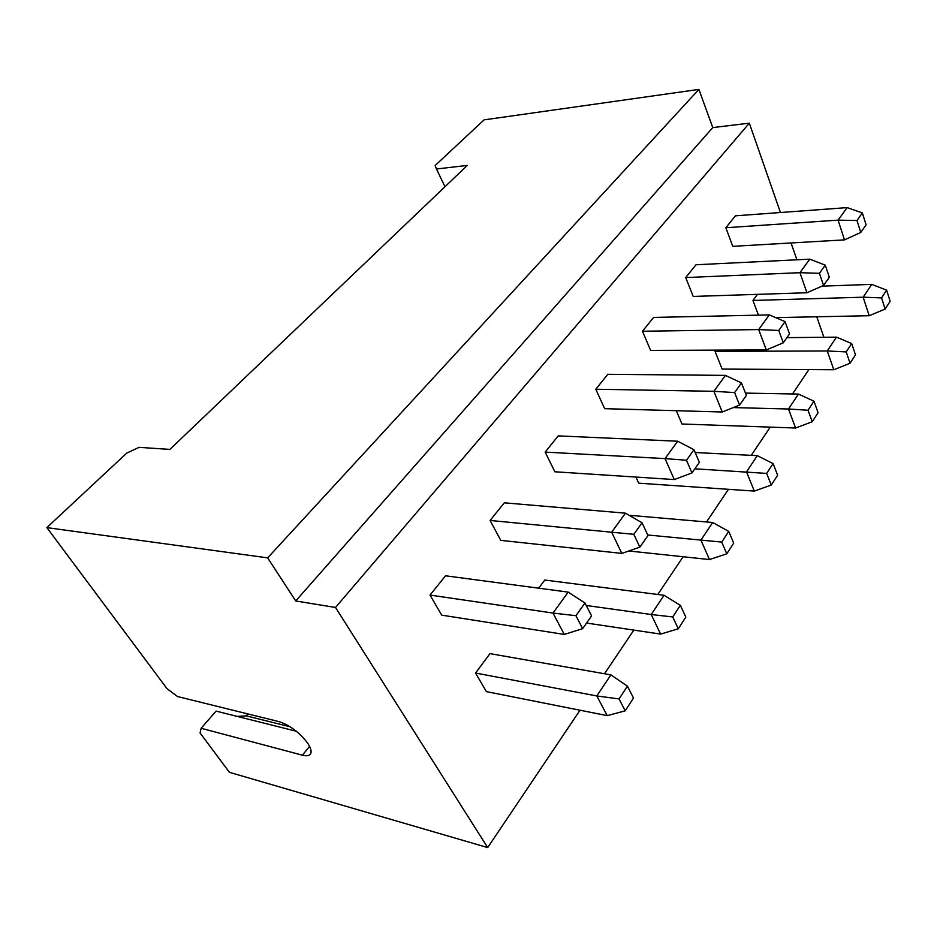<?xml version="1.0" encoding="UTF-8"?>
<svg xmlns="http://www.w3.org/2000/svg" width="937" height="937" viewBox="0 0 937 937"><rect width="100%" height="100%" fill="white"/><g stroke="black" fill="none" stroke-linecap="round" stroke-linejoin="round"><path stroke-width="1.41" d="M619.052 698.932L625.213 710.832L633.494 698.03L627.427 686.142L619.052 698.932L596.81 695.957L610.889 674.886L627.427 686.142M672.719 616.944L678.294 628.786L685.837 617.12L680.344 605.29L672.719 616.944L651.215 614.52L664.052 595.288L680.344 605.29M721.724 542.078L726.784 553.826L733.706 543.132L728.717 531.396L721.724 542.078L700.923 540.099L712.682 522.495L728.717 531.396M575.939 615.703L582.638 628.645L591.587 615.914L584.993 602.983L575.939 615.703L552.994 613.056L568.197 592.114L584.993 602.983M633.822 534.313L639.854 547.138L647.982 535.566L642.044 522.764L633.822 534.313L611.65 532.216L625.459 513.171L642.044 522.764M686.493 460.254L691.951 472.927L699.365 462.363L693.989 449.713L686.493 460.254L665.047 458.603L677.662 441.222L693.989 449.713M625.213 710.832L607.211 715.634L596.81 695.957L475.539 673.035L489.992 653.628L610.889 674.886M678.294 628.786L660.632 634.103L651.215 614.52L586.257 605.478M726.784 553.826L709.473 559.541L700.923 540.099L647.713 534.98M582.638 628.645L564.297 634.443L552.994 613.056L430.013 595.077L445.543 575.786L568.197 592.114M639.854 547.138L621.84 553.404L611.65 532.216L490.098 520.457L504.317 502.818L625.459 513.171M691.951 472.927L674.277 479.568L665.047 458.603L545.158 452.102L558.206 435.892L677.662 441.222M247.86 713.924L246.22 715.856L237.096 716.383M296.338 731.235L216.096 711.113L201.139 728.272L200.061 732.968L229.424 772.322L487.697 847.587L580.003 710.223M201.139 728.272L302.428 755.199L309.55 746.344M780.451 212.523L749.331 123.169L712.764 127.584L698.897 89.413L484.101 119.866L435.143 165.521L436.455 168.988L467.305 165.416L169.878 449.42L139.051 447.347L126.729 453.121L46.85 527.613L167.032 688.695L177.538 696.542L278.886 721.595C289.697 725.144 299.208 732.219 307.43 742.818C310.37 747.129 311.529 750.514 310.932 752.985C310.042 755.655 307.207 756.393 302.428 755.199M475.539 673.035L486.385 691.611L607.211 715.634M586.562 623.058L660.632 634.103M664.052 595.288L544.784 580.038L538.716 588.19M628.809 550.979L709.473 559.541M712.682 522.495L629.078 515.268M430.013 595.077L441.725 615.14L564.297 634.443M490.098 520.457L500.745 540.356L621.84 553.404M545.158 452.102L554.868 471.779L674.277 479.568M290.142 726.784L246.22 715.856M698.897 89.413L267.654 557.866L295.717 600.968L335.505 607.469L487.697 847.587M267.654 557.866L46.85 527.613M766.665 473.419L771.28 485.05L754.308 491.082L746.508 471.85L757.33 455.651L773.084 463.616L766.665 473.419L694.844 468.805M734.62 392.568L713.877 391.315L595.78 389.242L607.797 374.308L725.425 375.386L741.483 382.917L734.62 392.568L739.574 405.077L722.251 411.999L713.877 391.315L725.425 375.386M754.308 491.082L638.729 483.176L635.93 477.062M722.251 411.999L604.658 408.673L595.78 389.242M749.331 123.169L335.505 607.469M712.764 127.584L295.717 600.968M739.574 405.077L746.367 395.402L741.483 382.917M757.33 455.651L695.184 452.536M771.28 485.05L777.628 475.223L773.084 463.616M604.506 673.762L633.834 630.109M657.774 594.491L683.132 556.742M706.51 521.956L728.447 489.313M751.263 455.347L770.237 427.131M792.515 393.962L808.889 369.6M823.892 337.273L816.759 316.788M796.907 259.795L791.051 242.964M856.968 220.523L860.763 232.458L844.495 239.872L732.769 246.337L725.835 227.738L735.416 215.826L847.153 207.616L862.356 212.945L856.968 220.523L838.076 220.136L847.153 207.616M819.418 273.323L823.553 285.457L806.944 292.754L693.216 296.443L685.708 277.563L696.015 264.761L809.755 259.162L825.239 265.136L819.418 273.323L799.94 272.69L809.755 259.162M778.776 330.48L783.285 342.813L766.325 349.946L650.641 350.403L642.477 331.241L653.593 317.432L769.312 314.914L785.077 321.614L778.776 330.48L758.677 329.566L769.312 314.914M846.205 351.914L827.254 350.977L836.483 337.144L851.674 343.551L846.205 351.914L850.07 363.263L833.801 369.74L722.111 369.084L715.06 351.352L715.95 350.145M808.022 410.242L788.486 409.012L798.465 394.067L813.937 401.2L808.022 410.242L812.238 421.744L795.618 428.022L681.972 424.004L676.303 410.699M758.431 315.148L752.95 300.449L757.483 294.359M881.565 297.896L885.114 309.081L869.196 315.722L863.164 297.205L871.738 284.38L886.636 290.142L881.565 297.896L863.164 297.205L752.95 300.449M885.114 309.081L890.15 301.292L886.636 290.142M871.738 284.38L821.983 286.148M775.684 317.62L869.196 315.722M860.763 232.458L866.093 224.845L862.356 212.945M844.495 239.872L838.076 220.136L725.835 227.738M812.238 421.744L818.095 412.678L813.937 401.2M795.618 428.022L788.486 409.012L733.32 407.583M798.465 394.067L745.465 393.107M783.285 342.813L789.54 333.912L785.077 321.614M766.325 349.946L758.677 329.566L642.477 331.241M823.553 285.457L829.315 277.235L825.239 265.136M806.944 292.754L799.94 272.69L685.708 277.563M850.07 363.263L855.493 354.877L851.674 343.551M833.801 369.74L827.254 350.977L715.06 351.352M836.483 337.144L786.916 337.648M436.455 168.988L444.993 186.732"/></g></svg>
